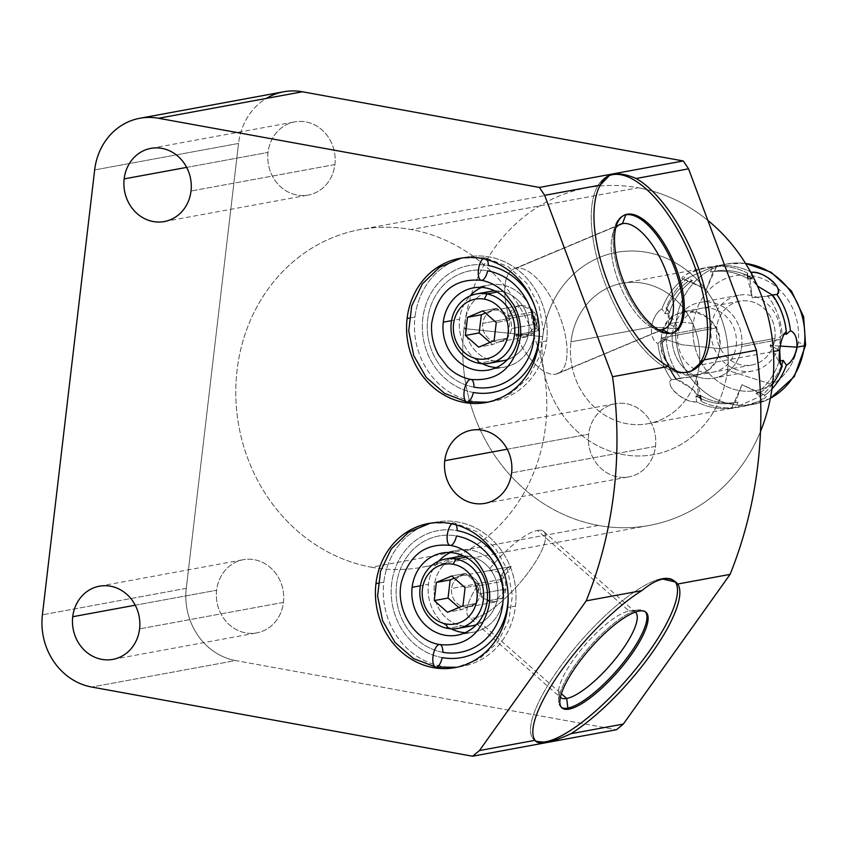 <?xml version="1.0" encoding="UTF-8"?>
<svg xmlns="http://www.w3.org/2000/svg" width="848" height="848" viewBox="0 0 848 848"><rect width="100%" height="100%" fill="white"/><g stroke="black" fill="none" stroke-linecap="round" stroke-linejoin="round"><path stroke-width="0.64" stroke-dasharray="4.24 3.18" d="M727.478 370.269A102.809 92.782 79.6 0 1 623.227 454.602A102.809 92.782 79.6 0 1 542.731 336.709A102.809 92.782 79.6 0 1 646.982 252.386A102.809 92.782 79.6 0 1 727.478 370.269A102.809 92.782 79.6 0 1 623.227 454.602A102.809 92.782 79.6 0 1 542.731 336.709L464.026 328.579A171.667 154.94 -100.4 0 0 598.434 525.431A171.667 154.94 -100.4 0 0 760.476 431.526A171.667 154.94 79.6 0 1 649.345 525.421A171.667 154.94 79.6 0 1 598.434 525.431L371.456 567.217A171.667 154.94 -100.4 0 0 422.368 567.206A171.667 154.94 -100.4 0 0 546.695 398.359A171.667 154.94 -100.4 0 0 411.121 229.543L638.099 187.758A171.667 154.94 -100.4 0 0 464.026 328.579L542.731 336.709A102.809 92.782 79.6 0 1 646.982 252.386A102.809 92.782 79.6 0 1 727.478 370.269L772.507 384.61L727.478 370.269M666.178 339.147L662.034 339.91L657.91 343.429C653.193 341.373 651.031 335.903 651.402 327.031L570.958 341.839A71.391 64.437 -100.4 0 0 648.031 423.703A71.391 64.437 -100.4 0 0 699.25 365.149L773.44 351.485L699.25 365.149A71.391 64.437 -100.4 0 0 643.356 283.274A71.391 64.437 -100.4 0 0 570.958 341.839A71.391 64.437 -100.4 0 0 626.852 423.703A71.391 64.437 -100.4 0 0 699.25 365.149A71.391 64.437 -100.4 0 0 622.178 283.285A71.391 64.437 -100.4 0 0 570.958 341.839L651.402 327.031C653.151 318.138 656.67 312.106 661.959 308.926A71.391 64.437 79.6 0 1 683.287 279.024L687.537 273.512L704.889 268.053L712.606 266.738A71.391 64.437 79.6 0 1 747.491 273.077L757.518 286.052L746.929 274.763L752.197 297.818L749.802 278.165L748.328 278.886A66.494 60.017 -100.4 0 0 710.465 272.007L714.61 271.243L716.751 265.975C720.567 263.558 699.155 272.526 687.431 278.261A71.391 64.437 -100.4 0 0 666.104 308.163C668.987 309.891 669.846 315.127 668.68 323.851L676.068 322.494A71.391 64.437 79.6 0 1 727.298 263.929A71.391 64.437 79.6 0 1 745.562 263.474A71.391 64.437 -100.4 0 0 727.298 263.929A71.391 64.437 -100.4 0 0 676.068 322.494L668.68 323.851C667.609 333.253 665.394 339.518 662.055 342.666L666.178 339.147A66.494 60.017 -100.4 0 0 680.891 378.473L675.612 378.908A71.391 64.437 79.6 0 1 662.055 342.666L666.178 339.147L662.034 339.91A66.494 60.017 -100.4 0 0 676.746 379.236L678.389 378.282L680.891 378.473A66.494 60.017 79.6 0 1 666.178 339.147L678.368 328.77L668.68 323.851L678.368 328.77L651.402 327.031L678.368 328.77L667.885 309.817L668.68 323.851C667.736 332.882 665.532 339.158 662.055 342.666A71.391 64.437 -100.4 0 0 675.612 378.908C686.255 382.342 704.709 398.56 700.883 401.115L700.045 395.306A66.494 60.017 -100.4 0 0 737.898 402.185L735.767 407.453A71.391 64.437 79.6 0 1 700.883 401.115A71.391 64.437 -100.4 0 0 735.767 407.453L743.484 406.128L760.836 400.669L765.087 395.157L760.115 392.868A66.494 60.017 -100.4 0 0 781.623 365.043A66.494 60.017 79.6 0 1 760.115 392.868L755.971 393.631A66.494 60.017 -100.4 0 0 779.121 361.174L779.683 362.054L779.121 361.174A66.494 60.017 -100.4 0 1 755.971 393.631L760.942 395.921L755.971 393.631L758.6 392.857L741.989 384.685L735.174 402.673L737.898 402.185A66.494 60.017 79.6 0 1 700.045 395.306L695.89 396.069A66.494 60.017 -100.4 0 0 733.753 402.948L737.898 402.185L735.767 407.453C747.014 407.464 772.475 396.79 765.087 395.157A71.391 64.437 -100.4 0 0 771.956 388.882A71.391 64.437 79.6 0 1 765.087 395.157L758.6 392.857L741.989 384.685L735.174 402.673L733.753 402.948L731.612 408.217A71.391 64.437 79.6 0 1 696.727 401.878L695.89 396.069A66.494 60.017 -100.4 0 0 733.753 402.948L731.612 408.217A71.391 64.437 79.6 0 1 696.727 401.878C683.17 402.524 664.715 386.306 671.468 379.671A71.391 64.437 79.6 0 1 657.91 343.429C653.373 341.733 651.2 336.274 651.402 327.031C653.373 317.799 656.893 311.757 661.959 308.926A71.391 64.437 79.6 0 1 683.287 279.024L688.258 281.313A66.494 60.017 -100.4 0 0 665.108 313.771L669.252 313.007L666.104 308.163A71.391 64.437 79.6 0 1 687.431 278.261L692.403 280.55A66.494 60.017 -100.4 0 0 669.252 313.007A66.494 60.017 79.6 0 1 692.403 280.55L689.774 281.335L706.373 289.497L713.2 271.508L714.61 271.243L716.751 265.975A71.391 64.437 79.6 0 1 750.385 271.689A71.391 64.437 -100.4 0 0 716.751 265.975L706.373 289.497L689.774 281.335L688.258 281.313A66.494 60.017 -100.4 0 0 665.108 313.771L661.959 308.926L665.108 313.771L669.252 313.007L666.104 308.163L667.885 309.817M707.815 220.374A171.667 154.94 -100.4 0 0 638.099 187.758A171.667 154.94 79.6 0 1 707.815 220.374M598.434 525.431A171.667 154.94 79.6 0 1 464.026 328.579A171.667 154.94 79.6 0 1 587.187 187.758A171.667 154.94 79.6 0 1 638.099 187.758L411.121 229.543A171.667 154.94 -100.4 0 0 360.209 229.543A171.667 154.94 -100.4 0 0 235.882 398.39A171.667 154.94 -100.4 0 0 371.456 567.217L598.434 525.431M283.73 91.775A62.985 56.848 79.6 0 0 238.542 143.439L94.658 169.929L238.542 143.439L186.284 588.332A62.985 56.848 79.6 0 0 235.596 660.56L91.711 687.039L235.596 660.56L616.443 729.736L235.596 660.56A62.985 56.848 79.6 0 1 186.284 588.332L238.542 143.439A62.985 56.848 79.6 0 1 266.272 98.432M371.456 567.217A171.667 154.94 -100.4 0 0 545.529 426.396A171.667 154.94 -100.4 0 0 411.121 229.543A171.667 154.94 -100.4 0 0 237.048 370.364A171.667 154.94 -100.4 0 0 371.456 567.217M334.896 164.554A37.206 33.581 -100.4 0 0 305.757 121.889A37.206 33.581 -100.4 0 0 268.032 152.407A37.206 33.581 -100.4 0 0 297.16 195.072A37.206 33.581 -100.4 0 0 334.896 164.554L191.012 191.033L334.896 164.554A37.206 33.581 79.6 0 1 308.195 195.072A37.206 33.581 79.6 0 1 268.032 152.407A37.206 33.581 79.6 0 1 294.722 121.889A37.206 33.581 79.6 0 1 334.896 164.554M283.465 602.377A37.206 33.581 -100.4 0 0 254.336 559.712A37.206 33.581 -100.4 0 0 216.611 590.229A37.206 33.581 -100.4 0 0 245.74 632.894A37.206 33.581 -100.4 0 0 283.465 602.377L139.581 628.866L283.465 602.377A37.206 33.581 79.6 0 1 256.774 632.894A37.206 33.581 79.6 0 1 216.611 590.229A37.206 33.581 79.6 0 1 243.302 559.712A37.206 33.581 79.6 0 1 283.465 602.377M655.493 446.377A37.206 33.581 -100.4 0 0 626.365 403.712A37.206 33.581 -100.4 0 0 588.639 434.229A37.206 33.581 -100.4 0 0 617.768 476.894A37.206 33.581 -100.4 0 0 655.493 446.377L511.609 472.855L655.493 446.377A37.206 33.581 79.6 0 1 628.803 476.894A37.206 33.581 79.6 0 1 588.639 434.229A37.206 33.581 79.6 0 1 615.33 403.712A37.206 33.581 79.6 0 1 655.493 446.377M186.284 588.332L42.4 614.821L186.284 588.332M690.813 371.212A106 44.785 -112.7 0 1 690.378 371.403A106 44.785 -112.7 0 1 686.414 372.579L687.251 372.23L686.414 372.579A106 44.785 -112.7 0 1 606.256 286.444A106 44.785 -112.7 0 1 608.419 175.875A106 44.785 -112.7 0 1 608.885 175.684A106 44.785 -112.7 0 0 606.034 285.893A106 44.785 -112.7 0 0 686.414 372.579A106 44.785 -112.7 0 0 690.813 371.212M662.945 579.099L662.224 578.463A106 30.03 -48.7 0 1 673.98 580.477A106 30.03 -48.7 0 1 674.754 581.262A106 30.03 -48.7 0 0 662.224 578.463L662.945 579.099M535.226 740.611A106 30.03 -48.7 0 1 534.017 739.732A106 30.03 -48.7 0 1 569.771 654.232A106 30.03 -48.7 0 1 662.224 578.463A106 30.03 -48.7 0 0 568.171 656.257A106 30.03 -48.7 0 0 535.226 740.611M561.44 707.349A63.642 18.031 -48.7 0 1 560.814 706.872A63.642 18.031 -48.7 0 1 582.269 655.546A63.642 18.031 -48.7 0 1 637.781 610.062L638.957 611.09L637.781 610.062A63.642 18.031 -48.7 0 1 644.84 611.27A63.642 18.031 -48.7 0 1 645.381 611.832A63.642 18.031 131.3 0 0 638.957 609.882A63.642 18.031 131.3 0 0 637.781 610.062L629.078 610.995A56.784 16.091 -48.7 0 1 630.128 610.846A56.784 16.091 -48.7 0 1 635.375 612.076A56.784 16.091 131.3 0 0 629.078 610.995L637.781 610.062A63.642 18.031 131.3 0 0 588.342 648.243A63.642 18.031 131.3 0 0 558.684 701.222A63.642 18.031 131.3 0 0 561.44 707.349M560.401 697.385A56.784 16.091 -48.7 0 1 558.503 692.339A56.784 16.091 -48.7 0 1 584.961 645.074A56.784 16.091 -48.7 0 1 629.078 610.995A56.784 16.091 131.3 0 0 579.544 651.582A56.784 16.091 131.3 0 0 560.401 697.385L468.711 616.803A56.784 16.091 -48.7 0 1 477.148 586.042C478.219 604.762 503.542 608.334 505.885 589.021C506.341 576.099 500.384 570.026 488.013 570.821A56.784 16.091 -48.7 0 1 537.399 530.424L629.078 610.995L537.399 530.424A56.784 16.091 131.3 0 0 488.013 570.821L463.082 575.389A15.995 14.437 -100.4 0 0 451.602 588.501A15.995 14.437 -100.4 0 0 468.87 606.839A15.995 14.437 -100.4 0 0 480.339 593.727L505.885 589.021L494.575 602.112L483.116 598.306L477.148 586.042L500.415 581.76A15.995 14.437 79.6 0 1 500.532 579.502L451.602 588.501A15.995 14.437 -100.4 0 0 464.132 606.839A15.995 14.437 -100.4 0 0 480.339 593.727A15.995 14.437 -100.4 0 0 467.82 575.389A15.995 14.437 -100.4 0 0 451.602 588.501L500.532 579.502A15.995 14.437 79.6 0 1 511.27 566.538L488.013 570.821C500.384 570.026 506.341 576.099 505.885 589.021L480.339 593.727A15.995 14.437 -100.4 0 0 463.082 575.389M488.013 570.821L511.27 566.538L500.415 581.76L477.148 586.042A56.784 16.091 131.3 0 0 475.007 617.885L561.365 693.781L475.007 617.885A56.784 16.091 -48.7 0 1 468.711 616.803M475.007 617.885A56.784 16.091 131.3 0 0 530.254 569.729A56.784 16.091 131.3 0 0 537.399 530.424A56.784 16.091 -48.7 0 1 543.695 531.495A56.784 16.091 -48.7 0 1 524.541 577.297A56.784 16.091 -48.7 0 1 475.007 617.885M500.415 581.76L511.27 566.538A15.995 14.437 -100.4 0 0 500.532 579.502A15.995 14.437 -100.4 0 0 500.415 581.76M671.627 333.041L670.259 333.614A63.642 26.892 -112.7 0 1 622.135 281.896A63.642 26.892 -112.7 0 1 623.428 215.519A63.642 26.892 -112.7 0 1 624.128 215.254A63.642 26.892 67.3 0 0 614.705 227.126A63.642 26.892 67.3 0 0 623.238 284.61A63.642 26.892 67.3 0 0 658.239 330.985A63.642 26.892 67.3 0 0 670.259 333.614L671.627 333.041M673.312 332.596A63.642 26.892 -112.7 0 1 672.644 332.904A63.642 26.892 -112.7 0 1 670.259 333.614A63.642 26.892 67.3 0 0 673.312 332.596M669.517 333.243L670.259 333.614L669.517 333.243M658.334 329.681A56.784 23.988 -112.7 0 1 651.412 327.264A56.784 23.988 -112.7 0 1 620.174 285.893A56.784 23.988 -112.7 0 1 612.563 234.599A56.784 23.988 -112.7 0 1 615.701 227.974A56.784 23.988 67.3 0 0 620.174 285.893A56.784 23.988 67.3 0 0 658.334 329.681M515.732 334.896C527.445 339.486 534.537 335.819 537.028 323.894C539.19 305.354 514.312 297.584 508.811 316.452A56.784 23.988 -112.7 0 1 513.962 268.837A56.784 23.988 -112.7 0 1 516.093 268.212L618.415 225.314L516.093 268.212A56.784 23.988 67.3 0 0 508.811 316.452L520.418 305.439L532.449 310.05L537.028 323.894L526.269 336.889L515.732 334.896L538.989 330.614A15.995 14.437 79.6 0 1 531.685 314.375L482.756 323.374A15.995 14.437 -100.4 0 0 500.013 341.712A15.995 14.437 -100.4 0 0 511.492 328.6L537.028 323.894L511.492 328.6A15.995 14.437 -100.4 0 0 498.963 310.262A15.995 14.437 -100.4 0 0 482.756 323.374A15.995 14.437 -100.4 0 0 495.274 341.712A15.995 14.437 -100.4 0 0 511.492 328.6A15.995 14.437 -100.4 0 0 494.225 310.262A15.995 14.437 -100.4 0 0 482.756 323.374L531.685 314.375A15.995 14.437 79.6 0 1 532.088 312.159L508.811 316.452L532.088 312.159L538.989 330.614L515.732 334.896A56.784 23.988 67.3 0 0 555.747 374.212A56.784 23.988 -112.7 0 1 515.732 334.896M662.14 329.618L555.747 374.212A56.784 23.988 67.3 0 0 559.966 316.781A56.784 23.988 67.3 0 0 516.093 268.212A56.784 23.988 -112.7 0 1 559.033 314.354A56.784 23.988 -112.7 0 1 557.867 373.576A56.784 23.988 -112.7 0 1 555.747 374.212L662.14 329.618M538.989 330.614L532.088 312.159A15.995 14.437 -100.4 0 0 531.685 314.375A15.995 14.437 -100.4 0 0 538.989 330.614M186.655 167.385L268.032 152.407L186.655 167.385M135.224 605.207L216.611 590.229L135.224 605.207M507.263 449.207L588.639 434.229L507.263 449.207M409.234 318.085L414.979 317.035A73.267 66.123 79.6 0 1 467.545 256.933A73.267 66.123 79.6 0 1 546.642 340.949L538.766 342.401L546.642 340.949A73.267 66.123 79.6 0 1 494.077 401.051A73.267 66.123 79.6 0 1 414.979 317.035L409.234 318.085M414.979 317.035A73.267 66.123 79.6 0 1 489.275 256.933A73.267 66.123 79.6 0 1 546.642 340.949A73.267 66.123 79.6 0 1 472.347 401.051A73.267 66.123 79.6 0 1 414.979 317.035M539.296 331.61A64.554 58.268 -100.4 0 0 534.526 305.725M487.335 259.764A11.427 4.653 100.3 0 0 485.3 257.792A11.427 4.653 100.3 0 0 482.947 258.682A11.427 4.653 -79.7 0 1 485.3 257.792A11.427 4.653 -79.7 0 1 488.268 265.498A64.554 58.268 -100.4 0 0 422.802 318.456A64.554 58.268 -100.4 0 0 473.354 392.486A11.427 4.653 -79.7 0 1 466.919 401.92M471.011 379.448A11.427 4.653 -79.7 0 1 473.979 387.154A59.137 53.371 79.6 0 1 427.678 319.336A59.137 53.371 79.6 0 1 487.642 270.83A11.427 4.653 -79.7 0 1 481.219 280.275M518.34 335.808L534.653 332.808A41.775 37.704 79.6 0 1 504.687 367.078A41.775 37.704 79.6 0 1 496.345 367.566A41.775 37.704 -100.4 0 0 534.653 332.808L518.34 335.808M482.321 363.697A41.775 37.704 79.6 0 1 459.584 319.166L451.539 320.65L459.584 319.166A41.775 37.704 79.6 0 1 469.866 296.026A41.775 37.704 -100.4 0 0 459.584 319.166A41.775 37.704 -100.4 0 0 482.321 363.697M481.59 287.408A41.775 37.704 79.6 0 1 489.561 284.907A41.775 37.704 79.6 0 1 534.653 332.808A41.775 37.704 -100.4 0 0 519.654 293.461A41.775 37.704 -100.4 0 0 481.59 287.408M496.218 361.057A35.245 31.811 79.6 0 1 493.048 360.654A35.245 31.811 79.6 0 1 465.552 330.02A35.245 31.811 79.6 0 1 483.784 293.546M494.776 290.875A35.245 31.811 79.6 0 1 501.189 291.32A35.245 31.811 79.6 0 1 528.887 323.745A35.245 31.811 79.6 0 1 507.443 359.637A35.245 31.811 79.6 0 0 528.887 323.745A35.245 31.811 79.6 0 0 501.189 291.32L497.098 292.072L501.189 291.32A35.245 31.811 79.6 0 0 494.776 290.875M503.5 360.654A35.245 31.811 79.6 0 1 493.048 360.654L478.813 363.273L493.048 360.654A35.245 31.811 79.6 0 1 465.213 325.992A35.245 31.811 79.6 0 1 490.738 291.32M489.996 342.412L492.497 344.606L478.675 347.15L492.497 344.606L507.931 338.14L510.072 319.972L496.769 308.29L485.448 313.029L496.769 308.29L482.947 310.834L496.769 308.29L510.072 319.972L496.25 322.526L510.072 319.972L507.931 338.14L494.108 340.684L507.931 338.14L492.497 344.606L489.996 342.412M473.979 387.154A59.137 53.371 -100.4 0 0 533.943 338.638A59.137 53.371 -100.4 0 0 487.642 270.83A59.137 53.371 -100.4 0 0 427.678 319.336A59.137 53.371 -100.4 0 0 473.979 387.154M488.268 265.498A64.554 58.268 79.6 0 1 538.819 339.529A64.554 58.268 79.6 0 1 473.354 392.486A64.554 58.268 79.6 0 1 422.802 318.456A64.554 58.268 79.6 0 1 488.268 265.498M378.091 583.212L383.837 582.163A73.267 66.123 79.6 0 1 436.402 522.061A73.267 66.123 79.6 0 1 515.499 606.076L507.623 607.528L515.499 606.076A73.267 66.123 79.6 0 1 462.934 666.178A73.267 66.123 79.6 0 1 383.837 582.163L378.091 583.212M383.837 582.163A73.267 66.123 79.6 0 1 458.132 522.061A73.267 66.123 79.6 0 1 515.499 606.076A73.267 66.123 79.6 0 1 441.204 666.178A73.267 66.123 79.6 0 1 383.837 582.163M508.143 596.738A64.554 58.268 -100.4 0 0 503.383 570.842M456.192 524.891A11.427 4.653 100.3 0 0 454.157 522.919A11.427 4.653 100.3 0 0 451.804 523.81A11.427 4.653 -79.7 0 1 454.157 522.919A11.427 4.653 -79.7 0 1 457.125 530.625A64.554 58.268 -100.4 0 0 391.659 583.583A64.554 58.268 -100.4 0 0 442.211 657.613A11.427 4.653 -79.7 0 1 435.777 667.047M439.858 644.565A11.427 4.653 -79.7 0 1 442.836 652.282A59.137 53.371 79.6 0 1 396.535 584.463A59.137 53.371 79.6 0 1 456.5 535.957A11.427 4.653 -79.7 0 1 450.065 545.391M487.197 600.935L503.511 597.935A41.775 37.704 79.6 0 1 473.534 632.195A41.775 37.704 79.6 0 1 465.202 632.693A41.775 37.704 -100.4 0 0 503.511 597.935L487.197 600.935M451.178 628.824A41.775 37.704 79.6 0 1 428.441 584.293L420.396 585.777L428.441 584.293A41.775 37.704 79.6 0 1 438.713 561.153A41.775 37.704 -100.4 0 0 428.441 584.293A41.775 37.704 -100.4 0 0 451.178 628.824M450.447 552.536A41.775 37.704 79.6 0 1 458.408 550.034A41.775 37.704 79.6 0 1 503.511 597.935A41.775 37.704 -100.4 0 0 488.512 558.588A41.775 37.704 -100.4 0 0 450.447 552.536M465.075 626.184A35.245 31.811 79.6 0 1 461.906 625.782A35.245 31.811 79.6 0 1 434.409 595.137A35.245 31.811 79.6 0 1 452.641 558.673M463.633 556.002A35.245 31.811 79.6 0 1 470.046 556.447A35.245 31.811 79.6 0 1 497.744 588.862A35.245 31.811 79.6 0 1 476.29 624.764A35.245 31.811 79.6 0 0 497.744 588.862A35.245 31.811 79.6 0 0 470.046 556.447L465.955 557.2L470.046 556.447A35.245 31.811 79.6 0 0 463.633 556.002M472.357 625.782A35.245 31.811 79.6 0 1 461.906 625.782L447.67 628.4L461.906 625.782A35.245 31.811 79.6 0 1 434.07 591.12A35.245 31.811 79.6 0 1 459.595 556.447M458.853 607.528L461.354 609.733L447.532 612.277L461.354 609.733L476.788 603.267L478.919 585.099L465.616 573.407L454.305 578.156L465.616 573.407L451.804 575.951L465.616 573.407L478.919 585.099L465.096 587.643L478.919 585.099L476.788 603.267L462.966 605.811L476.788 603.267L461.354 609.733L458.853 607.528M457.125 530.625A64.554 58.268 79.6 0 1 507.666 604.656A64.554 58.268 79.6 0 1 442.211 657.613A64.554 58.268 79.6 0 1 391.659 583.583A64.554 58.268 79.6 0 1 457.125 530.625M442.836 652.282A59.137 53.371 -100.4 0 0 502.8 603.765A59.137 53.371 -100.4 0 0 456.5 535.957A59.137 53.371 -100.4 0 0 396.535 584.463A59.137 53.371 -100.4 0 0 442.836 652.282M786.319 331.515L782.185 335.045A66.494 60.017 -100.4 0 0 767.472 295.708L769.984 295.899L752.197 297.818L749.802 278.165L752.473 278.123L751.964 274.604L752.473 278.123A66.494 60.017 -100.4 0 0 714.61 271.243A66.494 60.017 79.6 0 1 752.473 278.123L748.328 278.886A66.494 60.017 -100.4 0 0 710.465 272.007L712.606 266.738A71.391 64.437 79.6 0 1 747.491 273.077L748.328 278.886L747.491 273.077L746.929 274.763M771.68 295.019A66.494 60.017 79.6 0 1 786.117 331.685A66.494 60.017 -100.4 0 0 771.616 294.945L769.984 295.899L771.616 294.945M716.751 265.975C722.369 262.859 696.908 273.533 687.431 278.261L692.403 280.55L689.774 281.335L682.947 278.928L706.373 289.497L713.2 271.508L710.465 272.007L712.606 266.738C701.36 266.728 675.898 277.402 683.287 279.024M664.228 340.822L662.055 342.666M772.581 383.985A71.391 64.437 79.6 0 1 760.942 395.921C749.219 401.655 727.796 410.633 731.612 408.217C726.005 411.333 751.466 400.659 760.942 395.921A71.391 64.437 79.6 0 0 772.581 383.985M785.842 331.928L782.185 335.045A66.494 60.017 -100.4 0 0 767.472 295.708L772.761 295.284L767.472 295.708L769.708 295.941L752.197 297.818L769.984 295.899M676.746 379.236L671.468 379.671A71.391 64.437 79.6 0 1 657.91 343.429L662.034 339.91A66.494 60.017 -100.4 0 0 676.746 379.236L678.389 378.282L696.176 376.364L675.612 378.908L690.95 388.214L701.444 399.419L700.883 401.115L700.045 395.306L698.572 396.027L696.176 376.364L698.572 396.027L695.89 396.069L696.727 401.878C685.248 403.924 663.295 384.642 671.468 379.671L676.746 379.236M780.319 346.079L770.005 345.412L779.694 350.341L770.005 345.412L780.319 346.079M782.428 334.822L770.005 345.412L780.489 364.364L782.269 366.018M770.376 398.274A71.391 64.437 79.6 0 1 753.141 404.358A71.391 64.437 79.6 0 1 676.068 322.494A71.391 64.437 -100.4 0 0 753.141 404.358A71.391 64.437 -100.4 0 0 770.376 398.274M693.335 323.607A13.059 1.813 6.7 0 0 676.068 322.494A13.059 1.813 -173.3 0 1 693.335 323.607A58.342 52.65 79.6 0 1 777.521 287.96A58.342 52.65 79.6 0 1 798.159 342.645A58.342 52.65 79.6 0 1 739.011 390.504A58.342 52.65 79.6 0 1 693.335 323.607A58.342 52.65 79.6 0 1 752.483 275.748A58.342 52.65 79.6 0 1 798.159 342.645A13.059 1.813 -173.3 0 1 805.6 345.189A13.059 1.813 6.7 0 0 798.159 342.645A58.342 52.65 79.6 0 1 739.011 390.504A58.342 52.65 79.6 0 1 693.335 323.607M716.571 327.826A32.478 29.309 -100.4 0 0 742 365.064A32.478 29.309 -100.4 0 0 774.924 338.426A32.478 29.309 -100.4 0 0 749.494 301.188A32.478 29.309 -100.4 0 0 716.571 327.826L661.281 338.002A32.478 29.309 -100.4 0 0 696.335 375.24A32.478 29.309 -100.4 0 0 719.645 348.602L774.924 338.426A32.478 29.309 79.6 0 1 751.625 365.064A32.478 29.309 79.6 0 1 716.571 327.826A32.478 29.309 79.6 0 1 739.869 301.188A32.478 29.309 79.6 0 1 774.924 338.426L719.645 348.602A32.478 29.309 -100.4 0 0 684.58 311.364A32.478 29.309 -100.4 0 0 661.281 338.002L716.571 327.826M719.645 348.602L682.195 344.818L661.281 338.002C664.313 296.471 726.291 307.729 719.645 348.602C716.602 390.133 654.635 378.876 661.281 338.002L682.195 344.818L719.645 348.602M678.389 378.282L696.176 376.364L701.444 399.419M731.612 408.217L741.989 384.685L765.087 395.157M780.351 339.412A38.51 34.757 79.6 0 1 752.717 371A38.51 34.757 79.6 0 1 711.143 326.84L672.443 333.964A38.51 34.757 -100.4 0 0 714.016 378.123A38.51 34.757 -100.4 0 0 741.65 346.535L780.351 339.412L741.65 346.535A38.51 34.757 -100.4 0 0 700.077 302.376A38.51 34.757 -100.4 0 0 672.443 333.964L711.143 326.84A38.51 34.757 79.6 0 1 738.778 295.252A38.51 34.757 79.6 0 1 780.351 339.412M672.443 333.964A38.51 34.757 79.6 0 1 711.493 302.376A38.51 34.757 79.6 0 1 741.65 346.535A38.51 34.757 79.6 0 1 702.6 378.123A38.51 34.757 79.6 0 1 672.443 333.964M736.223 345.549A32.478 29.309 -100.4 0 0 710.794 308.312A32.478 29.309 -100.4 0 0 677.87 334.949A32.478 29.309 -100.4 0 0 703.299 372.187A32.478 29.309 -100.4 0 0 736.223 345.549M649.345 525.421L422.368 567.206M587.187 187.758L360.209 229.543M690.378 371.403L691.311 371.011M675.867 582.141L673.98 580.477M535.904 741.385L534.017 739.732M561.991 707.91L560.814 706.872M646.017 612.298L644.84 611.27M630.128 610.846L638.957 609.882M558.684 701.222L558.503 692.339M468.87 606.839L494.575 602.112M543.695 531.495L635.375 612.076M608.419 175.875L609.352 175.483M624.796 214.947L623.428 215.519M674.001 332.331L672.644 332.904M614.705 227.126L612.563 234.599M658.239 330.985L651.412 327.264M513.962 268.837L620.354 224.243M500.013 341.712L526.258 336.889M494.225 310.262L520.439 305.439M557.867 373.576L664.26 328.982M150.849 148.379L294.722 121.889M164.321 221.551L308.195 195.072M99.417 586.201L243.302 559.712M112.89 659.384L256.774 632.894M471.446 430.201L615.33 403.712M484.918 503.373L628.803 476.894M459.669 258.386L467.545 256.933M486.201 402.503L494.077 401.051M488.374 370.078L504.687 367.078M473.248 287.907L489.561 284.907M487.77 402.185L510.22 394.013L528.336 377.837L539.89 355.778L543.547 330.582L538.925 305.322L526.576 283.062L507.963 266.516L485.3 257.792L461.248 258.11M428.526 523.513L436.402 522.061M455.058 667.63L462.934 666.178M457.231 635.205L473.534 632.195M442.105 553.034L458.408 550.034M430.106 523.237L454.157 522.919L476.82 531.643L495.433 548.179L507.782 570.45L512.404 595.709L508.736 620.895L497.193 642.954L479.078 659.129L456.627 667.312M745.487 263.357L727.298 263.929L716.825 265.859M705.695 267.904L622.178 283.285M770.355 398.412L753.141 404.358L742.678 406.277M731.548 408.333L648.031 423.703M751.625 365.064L696.335 375.24M739.869 301.188L684.58 311.364M784.135 333.37L786.054 331.738M752.717 371L714.016 378.123M738.778 295.252L700.077 302.376"/><path stroke-width="1.27" d="M760.476 431.526A171.667 154.94 -100.4 0 0 772.507 384.61A171.667 154.94 -100.4 0 0 707.815 220.374A171.667 154.94 79.6 0 1 772.507 384.61A171.667 154.94 79.6 0 1 760.476 431.526M266.272 98.432A62.985 56.848 79.6 0 1 302.418 91.775L683.265 160.961A407.952 368.191 79.6 0 1 688.544 168.837L756.416 350.245A407.952 368.191 79.6 0 1 730.086 574.382L623.322 724.065A407.952 368.191 79.6 0 1 616.443 729.736L472.559 756.225L91.711 687.039A62.985 56.848 79.6 0 1 42.4 614.821A62.985 56.848 -100.4 0 0 91.711 687.039L472.559 756.225A407.952 368.191 -100.4 0 0 479.438 750.554A407.952 368.191 79.6 0 1 472.559 756.225L616.443 729.736A407.952 368.191 79.6 0 0 623.322 724.065L730.086 574.382L677.669 584.028C674.054 579.629 669.157 577.986 662.945 579.099C656.776 580.265 649.727 584.113 641.798 590.632L586.201 600.861L479.438 750.554L535.035 740.315A106 30.03 -48.7 0 1 561.461 670.439A106 30.03 -48.7 0 1 641.798 590.632L586.201 600.861A407.952 368.191 -100.4 0 0 612.532 376.735A407.952 368.191 79.6 0 1 586.201 600.861L479.438 750.554L535.035 740.315C536.508 742.837 540.324 743.526 546.483 742.371C552.705 741.247 560.846 738.354 570.905 733.711A106 30.03 131.3 0 0 651.243 653.903A106 30.03 131.3 0 0 677.669 584.028L675.845 582.12L662.945 579.099C656.776 580.265 649.727 584.113 641.798 590.632A106 30.03 131.3 0 0 561.461 670.439A106 30.03 131.3 0 0 535.035 740.315L535.915 741.396L546.483 742.371C552.705 741.247 560.846 738.354 570.905 733.711L623.322 724.065L570.905 733.711A106 30.03 -48.7 0 0 651.243 653.903A106 30.03 -48.7 0 0 677.669 584.028L730.086 574.382A407.952 368.191 79.6 0 0 756.416 350.245L688.544 168.837L636.127 178.493C627.075 174.593 619.432 173.215 613.21 174.349C607.051 175.494 602.737 179.066 600.257 185.097L544.66 195.326L612.532 376.735L668.129 366.495A106 44.785 -112.7 0 1 607.232 280.762A106 44.785 -112.7 0 1 600.257 185.097L544.66 195.326A407.952 368.191 -100.4 0 0 539.381 187.44A407.952 368.191 79.6 0 1 544.66 195.326L612.532 376.735L668.129 366.495C674.701 371.435 681.082 373.343 687.251 372.23L691.279 371.021L703.999 359.902A106 44.785 67.3 0 0 697.024 264.226A106 44.785 67.3 0 0 636.127 178.493C627.075 174.593 619.432 173.215 613.21 174.349L612.383 174.699A106 44.785 -112.7 0 1 692.339 260.325A106 44.785 -112.7 0 1 690.813 371.212A106 44.785 -112.7 0 0 692.339 260.325A106 44.785 -112.7 0 0 612.383 174.699L609.373 175.472L600.257 185.097A106 44.785 67.3 0 0 607.232 280.762A106 44.785 67.3 0 0 668.129 366.495C674.701 371.435 681.082 373.343 687.251 372.23C693.463 371.064 699.038 366.961 703.999 359.902L756.416 350.245L703.999 359.902A106 44.785 -112.7 0 0 697.024 264.226A106 44.785 -112.7 0 0 636.127 178.493L688.544 168.837A407.952 368.191 79.6 0 0 683.265 160.961L302.418 91.775L158.534 118.264L539.381 187.44L683.265 160.961L539.381 187.44L158.534 118.264A62.985 56.848 -100.4 0 0 139.856 118.264A62.985 56.848 -100.4 0 0 94.658 169.929A62.985 56.848 79.6 0 1 158.534 118.264L302.418 91.775A62.985 56.848 79.6 0 0 283.73 91.775L139.856 118.264M42.4 614.821L94.658 169.929L42.4 614.821M191.012 191.033A37.206 33.581 -100.4 0 0 161.883 148.379A37.206 33.581 -100.4 0 0 124.158 178.896A37.206 33.581 -100.4 0 0 153.287 221.561A37.206 33.581 -100.4 0 0 191.012 191.033A37.206 33.581 -100.4 0 0 150.849 148.379A37.206 33.581 -100.4 0 0 124.158 178.896L186.655 167.385L124.158 178.896A37.206 33.581 -100.4 0 0 164.321 221.551A37.206 33.581 -100.4 0 0 191.012 191.033M139.581 628.866A37.206 33.581 -100.4 0 0 110.452 586.201A37.206 33.581 -100.4 0 0 72.727 616.719A37.206 33.581 -100.4 0 0 101.855 659.384A37.206 33.581 -100.4 0 0 139.581 628.866A37.206 33.581 -100.4 0 0 99.417 586.201A37.206 33.581 -100.4 0 0 72.727 616.719L135.224 605.207L72.727 616.719A37.206 33.581 -100.4 0 0 112.89 659.384A37.206 33.581 -100.4 0 0 139.581 628.866M511.609 472.855A37.206 33.581 -100.4 0 0 482.48 430.201A37.206 33.581 -100.4 0 0 444.755 460.718A37.206 33.581 -100.4 0 0 473.884 503.373A37.206 33.581 -100.4 0 0 511.609 472.855A37.206 33.581 -100.4 0 0 471.446 430.201A37.206 33.581 -100.4 0 0 444.755 460.718L507.263 449.207L444.755 460.718A37.206 33.581 -100.4 0 0 484.918 503.373A37.206 33.581 -100.4 0 0 511.609 472.855M538.766 342.401A73.267 66.123 -100.4 0 0 481.399 258.386A73.267 66.123 -100.4 0 0 407.104 318.488A73.267 66.123 -100.4 0 0 464.471 402.503A73.267 66.123 -100.4 0 0 538.766 342.401A73.267 66.123 -100.4 0 0 459.669 258.386A73.267 66.123 -100.4 0 0 407.104 318.488L409.234 318.085L407.104 318.488A73.267 66.123 -100.4 0 0 486.201 402.503A73.267 66.123 -100.4 0 0 538.766 342.401M507.623 607.528A73.267 66.123 -100.4 0 0 450.256 523.502A73.267 66.123 -100.4 0 0 375.95 583.604A73.267 66.123 -100.4 0 0 433.317 667.63A73.267 66.123 -100.4 0 0 507.623 607.528A73.267 66.123 -100.4 0 0 428.526 523.513A73.267 66.123 -100.4 0 0 375.95 583.604L378.091 583.212L375.95 583.604A73.267 66.123 -100.4 0 0 455.058 667.63A73.267 66.123 -100.4 0 0 507.623 607.528M674.754 581.262A106 30.03 -48.7 0 1 637.039 667.471A106 30.03 -48.7 0 1 545.773 741.746L546.483 742.371L545.773 741.746A106 30.03 -48.7 0 1 535.226 740.611A106 30.03 -48.7 0 0 545.773 741.746A106 30.03 -48.7 0 0 637.039 667.471A106 30.03 -48.7 0 0 674.754 581.262M638.957 611.09A63.642 18.031 131.3 0 0 577.043 665.065A63.642 18.031 131.3 0 0 569.04 709.119A63.642 18.031 131.3 0 0 630.954 655.144A63.642 18.031 131.3 0 0 638.957 611.09A63.642 18.031 131.3 0 0 583.445 656.585A63.642 18.031 131.3 0 0 561.991 707.91A63.642 18.031 131.3 0 0 569.04 709.119L567.863 708.08A63.642 18.031 -48.7 0 1 561.44 707.349A63.642 18.031 131.3 0 0 567.863 708.08L569.04 709.119A63.642 18.031 131.3 0 0 624.552 663.624A63.642 18.031 131.3 0 0 646.017 612.298A63.642 18.031 131.3 0 0 638.957 611.09M645.381 611.832A63.642 18.031 -48.7 0 1 622.527 663.655A63.642 18.031 -48.7 0 1 567.863 708.08A63.642 18.031 131.3 0 0 622.527 663.655A63.642 18.031 131.3 0 0 645.381 611.832M635.375 612.076A56.784 16.091 -48.7 0 1 616.231 657.878A56.784 16.091 -48.7 0 1 566.697 698.466L567.863 708.08L566.697 698.466A56.784 16.091 -48.7 0 1 560.401 697.385L560.401 697.385A56.784 16.091 131.3 0 0 566.697 698.466L561.365 693.781L566.697 698.466A56.784 16.091 131.3 0 0 616.231 657.878A56.784 16.091 131.3 0 0 635.375 612.076L635.375 612.076M608.885 175.684A106 44.785 -112.7 0 1 612.383 174.699A106 44.785 -112.7 0 0 608.885 175.684M627.181 214.237A63.642 26.892 67.3 0 0 622.443 278.6A63.642 26.892 67.3 0 0 671.627 333.041A63.642 26.892 67.3 0 0 676.354 268.678A63.642 26.892 67.3 0 0 627.181 214.237A63.642 26.892 67.3 0 0 624.796 214.947A63.642 26.892 67.3 0 0 623.492 281.324A63.642 26.892 67.3 0 0 671.627 333.041A63.642 26.892 67.3 0 0 674.001 332.331A63.642 26.892 67.3 0 0 675.305 265.954A63.642 26.892 67.3 0 0 627.181 214.237L625.813 214.809L627.181 214.237M624.128 215.254A63.642 26.892 -112.7 0 1 625.813 214.809A63.642 26.892 -112.7 0 1 673.609 265.71A63.642 26.892 -112.7 0 1 673.312 332.596A63.642 26.892 67.3 0 0 673.609 265.71A63.642 26.892 67.3 0 0 625.813 214.809L622.474 223.607A56.784 23.988 -112.7 0 1 666.358 272.187A56.784 23.988 -112.7 0 1 662.14 329.618L669.517 333.243L662.14 329.618A56.784 23.988 -112.7 0 1 658.334 329.681A56.784 23.988 67.3 0 0 662.14 329.618A56.784 23.988 67.3 0 0 664.26 328.982A56.784 23.988 67.3 0 0 665.415 269.749A56.784 23.988 67.3 0 0 622.474 223.607L625.813 214.809A63.642 26.892 67.3 0 0 624.128 215.254M615.701 227.974A56.784 23.988 -112.7 0 1 622.474 223.607A56.784 23.988 67.3 0 0 620.354 224.243A56.784 23.988 67.3 0 0 615.701 227.974M618.415 225.314L622.474 223.607L618.415 225.314M461.248 258.11L439.571 267.247L422.378 283.9L411.704 306.001L408.725 330.879L413.75 355.619L426.184 377.328L444.617 393.419L466.919 401.92A11.427 4.653 -79.7 0 1 464.386 389.847A11.427 4.653 -79.7 0 1 471.011 379.448A11.427 4.653 100.3 0 0 464.386 389.847A11.427 4.653 100.3 0 0 466.919 401.92A11.427 4.653 100.3 0 0 473.354 392.486A64.554 58.268 -100.4 0 0 539.296 331.61M534.526 305.725A64.554 58.268 -100.4 0 0 488.268 265.498A11.427 4.653 100.3 0 0 487.335 259.764M487.642 270.83A59.137 53.371 79.6 0 1 533.943 338.638A59.137 53.371 79.6 0 1 473.979 387.154A11.427 4.653 100.3 0 0 471.011 379.448C498.518 381.632 515.033 367.226 520.566 336.2C521.297 324.954 518.976 314.407 513.591 304.58L504.687 292.814C497.744 286.062 489.921 281.875 481.219 280.275A11.427 4.653 -79.7 0 1 478.325 270.904A11.427 4.653 -79.7 0 1 482.947 258.682A11.427 4.653 100.3 0 0 478.325 270.904A11.427 4.653 100.3 0 0 481.219 280.275A11.427 4.653 100.3 0 0 487.642 270.83M443.281 322.176A41.775 37.704 -100.4 0 0 475.982 370.078A41.775 37.704 -100.4 0 0 518.34 335.808A41.775 37.704 -100.4 0 0 485.639 287.907A41.775 37.704 -100.4 0 0 443.281 322.176A41.775 37.704 -100.4 0 0 488.374 370.078A41.775 37.704 -100.4 0 0 518.34 335.808A41.775 37.704 -100.4 0 0 473.248 287.907A41.775 37.704 -100.4 0 0 443.281 322.176L451.539 320.65L443.281 322.176M496.345 367.566A41.775 37.704 79.6 0 1 482.321 363.697A41.775 37.704 -100.4 0 0 496.345 367.566M469.866 296.026A41.775 37.704 79.6 0 1 481.59 287.408A41.775 37.704 -100.4 0 0 469.866 296.026M483.784 293.546A35.245 31.811 79.6 0 1 494.776 290.875A35.245 31.811 79.6 0 0 490.738 291.32L476.502 293.949A35.245 31.811 -100.4 0 0 450.977 328.611A35.245 31.811 -100.4 0 0 478.813 363.273A35.245 31.811 -100.4 0 0 489.264 363.273A35.245 31.811 -100.4 0 0 514.789 328.611A35.245 31.811 -100.4 0 0 486.953 293.949A35.245 31.811 -100.4 0 0 476.502 293.949M489.264 363.273L503.5 360.654A35.245 31.811 79.6 0 0 507.443 359.637A35.245 31.811 79.6 0 1 496.218 361.057M497.098 292.072L486.953 293.949L497.098 292.072M477.307 358.842A30.348 27.39 -100.4 0 0 508.079 333.942A30.348 27.39 -100.4 0 0 484.314 299.143L486.953 293.949A35.245 31.811 79.6 0 1 514.556 334.366A35.245 31.811 79.6 0 1 478.813 363.273L477.307 358.842A30.348 27.39 -100.4 0 0 508.079 333.942A30.348 27.39 -100.4 0 0 484.314 299.143A30.348 27.39 -100.4 0 0 453.542 324.042A30.348 27.39 -100.4 0 0 477.307 358.842L478.813 363.273A35.245 31.811 79.6 0 1 451.21 322.855A35.245 31.811 79.6 0 1 486.953 293.949L484.314 299.143A30.348 27.39 -100.4 0 0 453.542 324.042A30.348 27.39 -100.4 0 0 477.307 358.842M478.675 347.15L465.372 335.458L467.513 317.3L482.947 310.834L496.25 322.526L494.108 340.684L478.675 347.15L465.372 335.458L479.194 332.914L489.996 342.412L479.194 332.914L465.372 335.458L467.513 317.3L481.335 314.756L479.194 332.914L481.335 314.756L467.513 317.3L482.947 310.834L496.25 322.526L494.108 340.684L478.675 347.15M485.448 313.029L481.335 314.756L485.448 313.029M456.627 667.312L435.777 667.047A11.427 4.653 -79.7 0 1 433.243 654.974A11.427 4.653 -79.7 0 1 439.858 644.565A11.427 4.653 100.3 0 0 433.243 654.974A11.427 4.653 100.3 0 0 435.777 667.047A11.427 4.653 100.3 0 0 442.211 657.613A64.554 58.268 -100.4 0 0 508.143 596.738M503.383 570.842A64.554 58.268 -100.4 0 0 457.125 530.625A11.427 4.653 100.3 0 0 456.192 524.891M456.5 535.957A59.137 53.371 79.6 0 1 502.8 603.765A59.137 53.371 79.6 0 1 442.836 652.282A11.427 4.653 100.3 0 0 439.858 644.565C415.297 641.183 395.263 610.306 401.295 582.565C408.874 555.302 425.124 542.911 450.065 545.391A11.427 4.653 -79.7 0 1 447.182 536.031A11.427 4.653 -79.7 0 1 451.804 523.81A11.427 4.653 100.3 0 0 447.182 536.031A11.427 4.653 100.3 0 0 450.065 545.391A11.427 4.653 100.3 0 0 456.5 535.957M412.128 587.304A41.775 37.704 -100.4 0 0 444.84 635.205A41.775 37.704 -100.4 0 0 487.197 600.935A41.775 37.704 -100.4 0 0 454.496 553.034A41.775 37.704 -100.4 0 0 412.128 587.304A41.775 37.704 -100.4 0 0 457.231 635.205A41.775 37.704 -100.4 0 0 487.197 600.935A41.775 37.704 -100.4 0 0 442.105 553.034A41.775 37.704 -100.4 0 0 412.128 587.304L420.396 585.777L412.128 587.304M465.202 632.693A41.775 37.704 79.6 0 1 451.178 628.824A41.775 37.704 -100.4 0 0 465.202 632.693M438.713 561.153A41.775 37.704 79.6 0 1 450.447 552.536A41.775 37.704 -100.4 0 0 438.713 561.153M452.641 558.673A35.245 31.811 79.6 0 1 463.633 556.002A35.245 31.811 79.6 0 0 459.595 556.447L445.359 559.065A35.245 31.811 -100.4 0 0 419.834 593.738A35.245 31.811 -100.4 0 0 447.67 628.4A35.245 31.811 -100.4 0 0 458.121 628.4A35.245 31.811 -100.4 0 0 483.646 593.727A35.245 31.811 -100.4 0 0 455.811 559.065A35.245 31.811 -100.4 0 0 445.359 559.065M458.121 628.4L472.357 625.782A35.245 31.811 79.6 0 0 476.29 624.764A35.245 31.811 79.6 0 1 465.075 626.184M465.955 557.2L455.811 559.065L465.955 557.2M446.154 623.969A30.348 27.39 -100.4 0 0 476.936 599.07A30.348 27.39 -100.4 0 0 453.171 564.27L455.811 559.065A35.245 31.811 79.6 0 1 483.413 599.483A35.245 31.811 79.6 0 1 447.67 628.4L446.154 623.969A30.348 27.39 -100.4 0 0 476.936 599.07A30.348 27.39 -100.4 0 0 453.171 564.27A30.348 27.39 -100.4 0 0 422.399 589.159A30.348 27.39 -100.4 0 0 446.154 623.969L447.67 628.4A35.245 31.811 79.6 0 1 420.067 587.982A35.245 31.811 79.6 0 1 455.811 559.065L453.171 564.27A30.348 27.39 -100.4 0 0 422.399 589.159A30.348 27.39 -100.4 0 0 446.154 623.969M447.532 612.277L434.229 600.585L436.36 582.428L451.804 575.951L465.096 587.643L462.966 605.811L447.532 612.277L434.229 600.585L448.051 598.041L458.853 607.528L448.051 598.041L434.229 600.585L436.36 582.428L450.182 579.884L448.051 598.041L450.182 579.884L436.36 582.428L451.804 575.951L465.096 587.643L462.966 605.811L447.532 612.277M454.305 578.156L450.182 579.884L454.305 578.156M745.562 263.474A71.391 64.437 79.6 0 1 804.36 345.793L796.972 347.15C797.321 338.225 795.148 332.766 790.463 330.752A71.391 64.437 -100.4 0 0 776.906 294.521C783.658 287.885 765.193 271.657 751.635 272.314A71.391 64.437 -100.4 0 0 750.385 271.689A71.391 64.437 79.6 0 1 751.635 272.314L751.964 274.614L751.635 272.314C763.126 270.258 785.068 289.55 776.906 294.521A71.391 64.437 79.6 0 1 790.463 330.752L786.34 334.282A66.494 60.017 -100.4 0 0 786.117 331.685A66.494 60.017 79.6 0 1 786.34 334.282L784.241 333.921L786.34 334.282L790.463 330.752C795 332.448 797.162 337.917 796.972 347.15L780.319 346.079L796.972 347.15L804.36 345.793A71.391 64.437 79.6 0 1 770.376 398.274A71.391 64.437 -100.4 0 0 804.36 345.793A13.059 1.813 6.7 0 0 805.6 345.189A13.059 1.813 -173.3 0 1 804.36 345.793A71.391 64.437 -100.4 0 0 745.562 263.474M786.011 331.769L786.319 331.515A71.391 64.437 79.6 0 0 772.761 295.284L757.518 286.052L772.761 295.284A71.391 64.437 79.6 0 1 786.319 331.515C782.81 335.087 780.605 341.362 779.694 350.341L773.44 351.485L779.694 350.341L780.489 364.364M781.623 365.043A66.494 60.017 -100.4 0 0 783.266 360.411L786.414 365.255A71.391 64.437 79.6 0 1 771.956 388.882A71.391 64.437 -100.4 0 0 786.414 365.255C791.481 362.425 795 356.393 796.972 347.15C795.265 355.98 791.746 362.011 786.414 365.255L783.266 360.411A66.494 60.017 79.6 0 1 781.623 365.043M771.616 294.945L776.906 294.521L771.616 294.945A66.494 60.017 79.6 0 1 771.68 295.019M779.121 361.174L783.266 360.411L779.121 361.174L782.269 366.018A71.391 64.437 79.6 0 1 772.581 383.985A71.391 64.437 79.6 0 0 782.269 366.018L779.121 361.174M786.319 331.515C782.969 334.663 780.764 340.938 779.694 350.341C778.538 359.117 779.397 364.343 782.269 366.018M690.378 371.403L691.311 371.011M608.419 175.875L609.352 175.483M466.919 401.92L487.77 402.185M481.219 280.275C453.712 278.08 437.186 292.496 431.653 323.512C430.922 334.759 433.243 345.306 438.628 355.132L447.532 366.908C454.475 373.65 462.308 377.837 471.011 379.448M450.065 545.391C474.636 548.783 494.67 579.661 488.639 607.401C481.06 634.664 464.81 647.056 439.858 644.565M435.777 667.047L413.474 658.546L395.041 642.455L382.607 620.747L377.583 596.006L380.561 571.128L391.235 549.027L408.418 532.374L430.106 523.237M770.355 398.412L794.269 376.618L805.6 345.189L803.618 316.728L791.481 291.034L771.055 272.208L745.487 263.357"/></g></svg>

